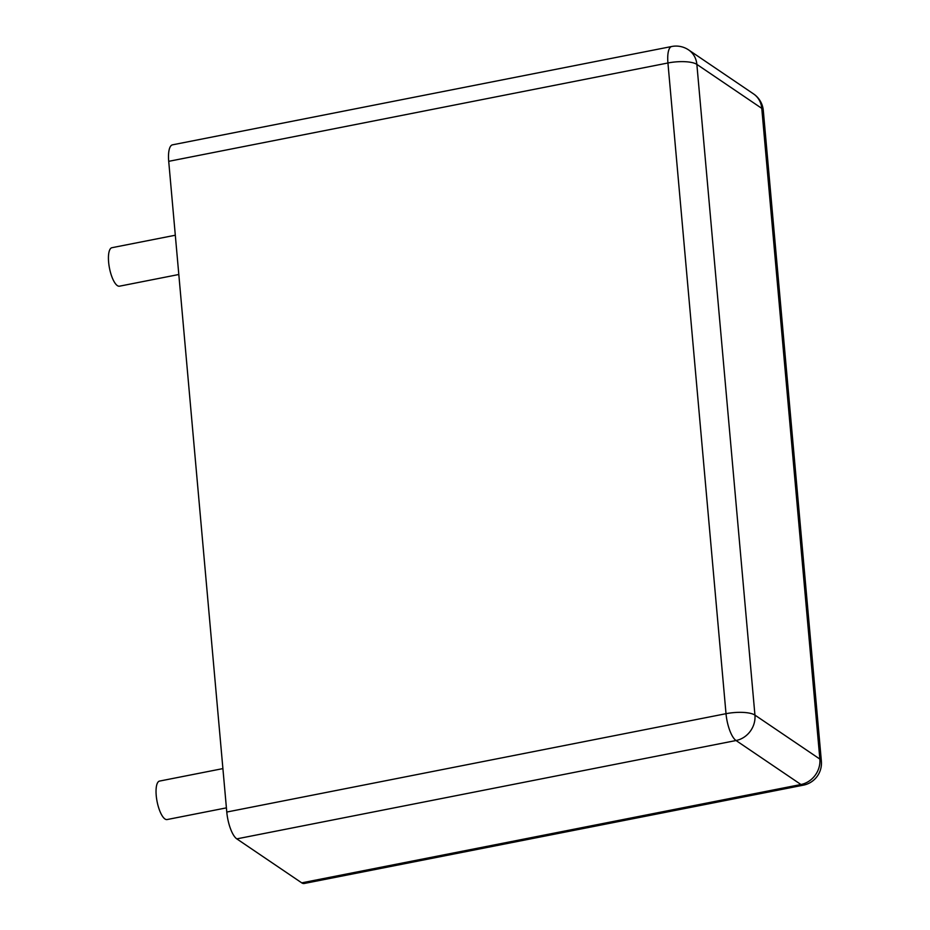 <?xml version="1.0" encoding="UTF-8"?>
<svg xmlns="http://www.w3.org/2000/svg" width="930" height="930" viewBox="0 0 930 930"><rect width="100%" height="100%" fill="white"/><g stroke="black" fill="none" stroke-linecap="round" stroke-linejoin="round"><path stroke-width="1.4" d="M803.381 785.164L304.145 883.5A22.413 7.254 78.9 0 1 301.727 882.849L236.801 838.872A22.413 7.254 -101.1 0 1 226.781 812.041L168.714 161.332L667.938 62.984L726.016 713.694A22.413 7.254 78.9 0 0 736.037 740.524L800.951 784.513A22.413 7.254 78.9 0 0 803.381 785.164A22.413 22.413 0 0 0 821.376 761.182L763.298 110.472A22.413 22.413 0 0 0 753.544 93.907L688.63 49.929A22.413 22.413 0 0 0 671.727 46.5A22.413 7.254 78.9 0 0 667.938 62.984A22.413 6.591 174.9 0 1 696.861 64.391L754.939 715.1A22.413 20.158 124.1 0 1 736.037 740.524L236.801 838.872M671.727 46.5L172.492 144.836A22.413 7.254 78.9 0 0 168.714 161.332M222.909 768.599L159.53 781.084A19.611 6.347 78.9 0 0 157.089 801.544A19.611 6.347 78.9 0 0 167.109 819.551L226.409 807.868M175.305 235.232L111.926 247.706A19.611 6.347 78.9 0 0 109.484 268.177A19.611 6.347 78.9 0 0 119.505 286.184L178.804 274.501M301.727 882.849L800.951 784.513A22.413 20.158 124.1 0 0 819.853 759.078A22.413 6.591 -5.1 0 1 821.376 761.182M226.781 812.041L726.016 713.694A22.413 6.591 174.9 0 1 754.939 715.1L819.853 759.078L761.775 108.368L696.861 64.391A22.413 20.158 -55.9 0 0 688.63 49.929M753.544 93.907A22.413 20.158 -55.9 0 1 761.775 108.368A22.413 6.591 -5.1 0 1 763.298 110.472"/></g></svg>
